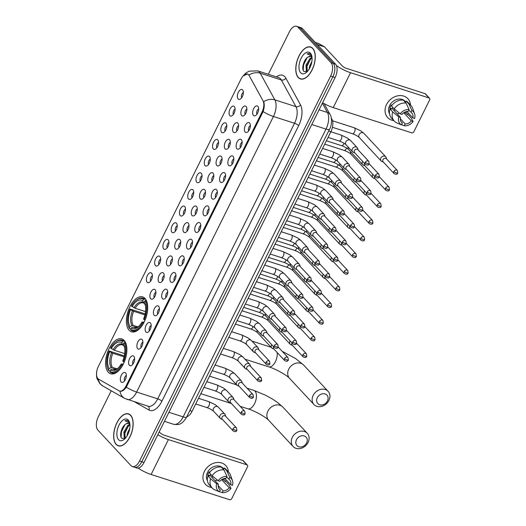 <?xml version="1.0" encoding="UTF-8"?>
<svg xmlns="http://www.w3.org/2000/svg" width="526" height="526" viewBox="0 0 526 526"><rect width="100%" height="100%" fill="white"/><g stroke="black" fill="none" stroke-linecap="round" stroke-linejoin="round"><path stroke-width="0.79" d="M129.146 330.282A18.325 9.521 -72.2 0 0 131.454 331.788A18.325 9.521 -72.2 0 0 145.242 319.69A18.325 9.521 -72.2 0 0 144.972 298.406A18.325 9.521 -72.2 0 0 142.664 296.901A18.325 9.521 -72.2 0 0 128.877 309.005A18.325 9.521 -72.2 0 0 129.146 330.282M108.31 372.263A18.325 9.521 -72.2 0 0 110.611 373.769A18.325 9.521 -72.2 0 0 124.399 361.664A18.325 9.521 -72.2 0 0 124.129 340.388A18.325 9.521 -72.2 0 0 121.828 338.882A18.325 9.521 -72.2 0 0 108.04 350.987A18.325 9.521 -72.2 0 0 108.31 372.263M133.847 356.253A5.188 2.696 107.8 0 1 134.018 356.47A5.188 2.696 107.8 0 1 134.169 361.592A5.188 2.696 107.8 0 1 131.066 365.662A5.188 2.696 107.8 0 1 129.37 365.281A5.188 2.696 107.8 0 1 129.587 358.6A5.188 2.696 107.8 0 1 133.847 356.253M142.119 339.599A5.188 2.696 107.8 0 1 142.29 339.809A5.188 2.696 107.8 0 1 142.441 344.931A5.188 2.696 107.8 0 1 139.337 349.001A5.188 2.696 107.8 0 1 137.634 348.62A5.188 2.696 107.8 0 1 137.858 341.939A5.188 2.696 107.8 0 1 142.119 339.599M150.383 322.938A5.188 2.696 107.8 0 1 150.561 323.148A5.188 2.696 107.8 0 1 150.712 328.27A5.188 2.696 107.8 0 1 147.602 332.347A5.188 2.696 107.8 0 1 145.906 331.959A5.188 2.696 107.8 0 1 146.123 325.278A5.188 2.696 107.8 0 1 150.383 322.938M158.655 306.277A5.188 2.696 107.8 0 1 158.832 306.494A5.188 2.696 107.8 0 1 158.983 311.609A5.188 2.696 107.8 0 1 155.874 315.685A5.188 2.696 107.8 0 1 154.177 315.298A5.188 2.696 107.8 0 1 154.394 308.617A5.188 2.696 107.8 0 1 158.655 306.277M166.926 289.616A5.188 2.696 107.8 0 1 167.097 289.833A5.188 2.696 107.8 0 1 167.248 294.954A5.188 2.696 107.8 0 1 164.145 299.024A5.188 2.696 107.8 0 1 162.449 298.636A5.188 2.696 107.8 0 1 162.666 291.956A5.188 2.696 107.8 0 1 166.926 289.616M175.197 272.955A5.188 2.696 107.8 0 1 175.368 273.172A5.188 2.696 107.8 0 1 175.52 278.293A5.188 2.696 107.8 0 1 172.416 282.363A5.188 2.696 107.8 0 1 170.72 281.975A5.188 2.696 107.8 0 1 170.937 275.295A5.188 2.696 107.8 0 1 175.197 272.955M183.469 256.293A5.188 2.696 107.8 0 1 183.64 256.51A5.188 2.696 107.8 0 1 183.791 261.632A5.188 2.696 107.8 0 1 180.688 265.702A5.188 2.696 107.8 0 1 178.985 265.321A5.188 2.696 107.8 0 1 179.208 258.641A5.188 2.696 107.8 0 1 183.469 256.293M191.734 239.639A5.188 2.696 107.8 0 1 191.911 239.849A5.188 2.696 107.8 0 1 192.062 244.971A5.188 2.696 107.8 0 1 188.952 249.048A5.188 2.696 107.8 0 1 187.256 248.66A5.188 2.696 107.8 0 1 187.473 241.98A5.188 2.696 107.8 0 1 191.734 239.639M200.005 222.978A5.188 2.696 107.8 0 1 200.182 223.195A5.188 2.696 107.8 0 1 200.334 228.31A5.188 2.696 107.8 0 1 197.224 232.387A5.188 2.696 107.8 0 1 195.527 231.999A5.188 2.696 107.8 0 1 195.744 225.319A5.188 2.696 107.8 0 1 200.005 222.978M208.276 206.317A5.188 2.696 107.8 0 1 208.447 206.534A5.188 2.696 107.8 0 1 208.598 211.649A5.188 2.696 107.8 0 1 205.495 215.726A5.188 2.696 107.8 0 1 203.799 215.338A5.188 2.696 107.8 0 1 204.016 208.658A5.188 2.696 107.8 0 1 208.276 206.317M216.548 189.656A5.188 2.696 107.8 0 1 216.719 189.873A5.188 2.696 107.8 0 1 216.87 194.995A5.188 2.696 107.8 0 1 213.766 199.065A5.188 2.696 107.8 0 1 212.07 198.677A5.188 2.696 107.8 0 1 212.287 191.997A5.188 2.696 107.8 0 1 216.548 189.656M224.819 172.995A5.188 2.696 107.8 0 1 224.99 173.212A5.188 2.696 107.8 0 1 225.141 178.334A5.188 2.696 107.8 0 1 222.038 182.404A5.188 2.696 107.8 0 1 220.335 182.016A5.188 2.696 107.8 0 1 220.558 175.342A5.188 2.696 107.8 0 1 224.819 172.995M233.084 156.34A5.188 2.696 107.8 0 1 233.261 156.551A5.188 2.696 107.8 0 1 233.412 161.673A5.188 2.696 107.8 0 1 230.303 165.743A5.188 2.696 107.8 0 1 228.606 165.361A5.188 2.696 107.8 0 1 228.823 158.681A5.188 2.696 107.8 0 1 233.084 156.34M241.355 139.679A5.188 2.696 107.8 0 1 241.533 139.89A5.188 2.696 107.8 0 1 241.684 145.012A5.188 2.696 107.8 0 1 238.574 149.088A5.188 2.696 107.8 0 1 236.878 148.7A5.188 2.696 107.8 0 1 237.095 142.02A5.188 2.696 107.8 0 1 241.355 139.679M249.626 123.018A5.188 2.696 107.8 0 1 249.797 123.235A5.188 2.696 107.8 0 1 249.949 128.351A5.188 2.696 107.8 0 1 246.845 132.427A5.188 2.696 107.8 0 1 245.149 132.039A5.188 2.696 107.8 0 1 245.366 125.359A5.188 2.696 107.8 0 1 249.626 123.018M257.898 106.357A5.188 2.696 107.8 0 1 258.069 106.574A5.188 2.696 107.8 0 1 258.22 111.696A5.188 2.696 107.8 0 1 255.117 115.766A5.188 2.696 107.8 0 1 253.42 115.378A5.188 2.696 107.8 0 1 253.637 108.698A5.188 2.696 107.8 0 1 257.898 106.357M125.576 372.914A5.188 2.696 107.8 0 1 125.747 373.131A5.188 2.696 107.8 0 1 125.898 378.253A5.188 2.696 107.8 0 1 122.795 382.323A5.188 2.696 107.8 0 1 121.098 381.935A5.188 2.696 107.8 0 1 121.315 375.255A5.188 2.696 107.8 0 1 125.576 372.914M155.137 289.734A5.188 2.696 107.8 0 1 155.315 289.951A5.188 2.696 107.8 0 1 155.466 295.066A5.188 2.696 107.8 0 1 152.362 299.143A5.188 2.696 107.8 0 1 150.66 298.755A5.188 2.696 107.8 0 1 150.883 292.075A5.188 2.696 107.8 0 1 155.137 289.734M163.408 273.073A5.188 2.696 107.8 0 1 163.586 273.29A5.188 2.696 107.8 0 1 163.737 278.412A5.188 2.696 107.8 0 1 160.627 282.482A5.188 2.696 107.8 0 1 158.931 282.094A5.188 2.696 107.8 0 1 159.148 275.414A5.188 2.696 107.8 0 1 163.408 273.073M171.68 256.412A5.188 2.696 107.8 0 1 171.857 256.629A5.188 2.696 107.8 0 1 172.009 261.751A5.188 2.696 107.8 0 1 168.899 265.821A5.188 2.696 107.8 0 1 167.202 265.433A5.188 2.696 107.8 0 1 167.419 258.753A5.188 2.696 107.8 0 1 171.68 256.412M179.951 239.751A5.188 2.696 107.8 0 1 180.122 239.968A5.188 2.696 107.8 0 1 180.273 245.09A5.188 2.696 107.8 0 1 177.17 249.16A5.188 2.696 107.8 0 1 175.474 248.778A5.188 2.696 107.8 0 1 175.691 242.098A5.188 2.696 107.8 0 1 179.951 239.751M188.223 223.096A5.188 2.696 107.8 0 1 188.393 223.307A5.188 2.696 107.8 0 1 188.545 228.429A5.188 2.696 107.8 0 1 185.441 232.505A5.188 2.696 107.8 0 1 183.745 232.117A5.188 2.696 107.8 0 1 183.962 225.437A5.188 2.696 107.8 0 1 188.223 223.096M196.487 206.435A5.188 2.696 107.8 0 1 196.665 206.652A5.188 2.696 107.8 0 1 196.816 211.768A5.188 2.696 107.8 0 1 193.713 215.844A5.188 2.696 107.8 0 1 192.01 215.456A5.188 2.696 107.8 0 1 192.233 208.776A5.188 2.696 107.8 0 1 196.487 206.435M204.759 189.774A5.188 2.696 107.8 0 1 204.936 189.991A5.188 2.696 107.8 0 1 205.087 195.107A5.188 2.696 107.8 0 1 201.977 199.183A5.188 2.696 107.8 0 1 200.281 198.795A5.188 2.696 107.8 0 1 200.498 192.115A5.188 2.696 107.8 0 1 204.759 189.774M213.03 173.113A5.188 2.696 107.8 0 1 213.208 173.33A5.188 2.696 107.8 0 1 213.359 178.452A5.188 2.696 107.8 0 1 210.249 182.522A5.188 2.696 107.8 0 1 208.552 182.134A5.188 2.696 107.8 0 1 208.769 175.454A5.188 2.696 107.8 0 1 213.03 173.113M221.301 156.452A5.188 2.696 107.8 0 1 221.472 156.669A5.188 2.696 107.8 0 1 221.624 161.791A5.188 2.696 107.8 0 1 218.52 165.861A5.188 2.696 107.8 0 1 216.824 165.473A5.188 2.696 107.8 0 1 217.041 158.799A5.188 2.696 107.8 0 1 221.301 156.452M229.573 139.798A5.188 2.696 107.8 0 1 229.744 140.008A5.188 2.696 107.8 0 1 229.895 145.13A5.188 2.696 107.8 0 1 226.791 149.2A5.188 2.696 107.8 0 1 225.095 148.819A5.188 2.696 107.8 0 1 225.312 142.138A5.188 2.696 107.8 0 1 229.573 139.798M237.837 123.137A5.188 2.696 107.8 0 1 238.015 123.347A5.188 2.696 107.8 0 1 238.166 128.469A5.188 2.696 107.8 0 1 235.063 132.545A5.188 2.696 107.8 0 1 233.36 132.157A5.188 2.696 107.8 0 1 233.583 125.477A5.188 2.696 107.8 0 1 237.837 123.137M246.109 106.476A5.188 2.696 107.8 0 1 246.286 106.693A5.188 2.696 107.8 0 1 246.438 111.808A5.188 2.696 107.8 0 1 243.328 115.884A5.188 2.696 107.8 0 1 241.631 115.496A5.188 2.696 107.8 0 1 241.848 108.816A5.188 2.696 107.8 0 1 246.109 106.476M151.626 273.191A5.188 2.696 107.8 0 1 151.797 273.408A5.188 2.696 107.8 0 1 151.948 278.524A5.188 2.696 107.8 0 1 148.845 282.6A5.188 2.696 107.8 0 1 147.149 282.212A5.188 2.696 107.8 0 1 147.365 275.532A5.188 2.696 107.8 0 1 151.626 273.191M159.897 256.53A5.188 2.696 107.8 0 1 160.068 256.747A5.188 2.696 107.8 0 1 160.22 261.869A5.188 2.696 107.8 0 1 157.116 265.939A5.188 2.696 107.8 0 1 155.42 265.551A5.188 2.696 107.8 0 1 155.637 258.871A5.188 2.696 107.8 0 1 159.897 256.53M168.162 239.869A5.188 2.696 107.8 0 1 168.34 240.086A5.188 2.696 107.8 0 1 168.491 245.208A5.188 2.696 107.8 0 1 165.388 249.278A5.188 2.696 107.8 0 1 163.685 248.89A5.188 2.696 107.8 0 1 163.908 242.21A5.188 2.696 107.8 0 1 168.162 239.869M176.434 223.208A5.188 2.696 107.8 0 1 176.611 223.425A5.188 2.696 107.8 0 1 176.762 228.547A5.188 2.696 107.8 0 1 173.652 232.617A5.188 2.696 107.8 0 1 171.956 232.236A5.188 2.696 107.8 0 1 172.173 225.555A5.188 2.696 107.8 0 1 176.434 223.208M184.705 206.554A5.188 2.696 107.8 0 1 184.882 206.764A5.188 2.696 107.8 0 1 185.034 211.886A5.188 2.696 107.8 0 1 181.924 215.962A5.188 2.696 107.8 0 1 180.227 215.575A5.188 2.696 107.8 0 1 180.444 208.894A5.188 2.696 107.8 0 1 184.705 206.554M192.976 189.893A5.188 2.696 107.8 0 1 193.147 190.11A5.188 2.696 107.8 0 1 193.298 195.225A5.188 2.696 107.8 0 1 190.195 199.301A5.188 2.696 107.8 0 1 188.499 198.913A5.188 2.696 107.8 0 1 188.716 192.233A5.188 2.696 107.8 0 1 192.976 189.893M201.248 173.232A5.188 2.696 107.8 0 1 201.419 173.448A5.188 2.696 107.8 0 1 201.57 178.564A5.188 2.696 107.8 0 1 198.466 182.64A5.188 2.696 107.8 0 1 196.77 182.252A5.188 2.696 107.8 0 1 196.987 175.572A5.188 2.696 107.8 0 1 201.248 173.232M209.512 156.57A5.188 2.696 107.8 0 1 209.69 156.787A5.188 2.696 107.8 0 1 209.841 161.909A5.188 2.696 107.8 0 1 206.738 165.979A5.188 2.696 107.8 0 1 205.035 165.591A5.188 2.696 107.8 0 1 205.258 158.911A5.188 2.696 107.8 0 1 209.512 156.57M217.784 139.909A5.188 2.696 107.8 0 1 217.961 140.126A5.188 2.696 107.8 0 1 218.112 145.248A5.188 2.696 107.8 0 1 215.002 149.318A5.188 2.696 107.8 0 1 213.306 148.93A5.188 2.696 107.8 0 1 213.523 142.257A5.188 2.696 107.8 0 1 217.784 139.909M226.055 123.255A5.188 2.696 107.8 0 1 226.233 123.465A5.188 2.696 107.8 0 1 226.384 128.587A5.188 2.696 107.8 0 1 223.274 132.657A5.188 2.696 107.8 0 1 221.577 132.276A5.188 2.696 107.8 0 1 221.794 125.596A5.188 2.696 107.8 0 1 226.055 123.255M234.326 106.594A5.188 2.696 107.8 0 1 234.497 106.804A5.188 2.696 107.8 0 1 234.649 111.926A5.188 2.696 107.8 0 1 231.545 116.003A5.188 2.696 107.8 0 1 229.849 115.615A5.188 2.696 107.8 0 1 230.066 108.935A5.188 2.696 107.8 0 1 234.326 106.594M242.598 89.933A5.188 2.696 107.8 0 1 242.769 90.15A5.188 2.696 107.8 0 1 242.92 95.265A5.188 2.696 107.8 0 1 239.817 99.342A5.188 2.696 107.8 0 1 238.12 98.954A5.188 2.696 107.8 0 1 238.337 92.274A5.188 2.696 107.8 0 1 242.598 89.933M98.599 379.174A9.336 4.852 107.8 0 1 97.908 378.615A9.336 4.852 107.8 0 1 98.303 366.596L241.013 79.104A9.336 4.852 107.8 0 1 247.503 74.12A9.336 4.852 107.8 0 1 249.252 75.691L263.013 100.788A9.336 4.852 107.8 0 1 262.047 112.012L126.023 386.031A9.336 4.852 107.8 0 1 119.534 391.015A9.336 4.852 107.8 0 1 119.047 390.798L98.599 379.174M331.334 118.153L331.939 119.257A10.369 5.385 107.8 0 1 330.867 131.724L192.089 411.293A10.369 5.385 107.8 0 1 186.783 416.809M243.374 92.458A3.11 1.617 -72.2 0 0 241.631 94.851A3.11 1.617 -72.2 0 0 241.651 97.816M235.102 109.119A3.11 1.617 -72.2 0 0 233.36 111.512A3.11 1.617 -72.2 0 0 233.38 114.471M226.831 125.78A3.11 1.617 -72.2 0 0 225.089 128.173A3.11 1.617 -72.2 0 0 225.108 131.132M218.56 142.434A3.11 1.617 -72.2 0 0 216.817 144.834A3.11 1.617 -72.2 0 0 216.844 147.793M210.295 159.095A3.11 1.617 -72.2 0 0 208.552 161.489A3.11 1.617 -72.2 0 0 208.572 164.454M202.023 175.756A3.11 1.617 -72.2 0 0 200.281 178.15A3.11 1.617 -72.2 0 0 200.301 181.115M193.752 192.417A3.11 1.617 -72.2 0 0 192.01 194.811A3.11 1.617 -72.2 0 0 192.029 197.776M185.481 209.078A3.11 1.617 -72.2 0 0 183.738 211.472A3.11 1.617 -72.2 0 0 183.758 214.43M177.209 225.739A3.11 1.617 -72.2 0 0 175.467 228.133A3.11 1.617 -72.2 0 0 175.493 231.092M168.945 242.394A3.11 1.617 -72.2 0 0 167.202 244.794A3.11 1.617 -72.2 0 0 167.222 247.753M160.673 259.055A3.11 1.617 -72.2 0 0 158.931 261.448A3.11 1.617 -72.2 0 0 158.951 264.414M152.402 275.716A3.11 1.617 -72.2 0 0 150.66 278.109A3.11 1.617 -72.2 0 0 150.679 281.075M246.885 109A3.11 1.617 -72.2 0 0 245.142 111.394A3.11 1.617 -72.2 0 0 245.169 114.359M238.62 125.661A3.11 1.617 -72.2 0 0 236.878 128.055A3.11 1.617 -72.2 0 0 236.897 131.013M230.349 142.322A3.11 1.617 -72.2 0 0 228.606 144.716A3.11 1.617 -72.2 0 0 228.626 147.674M222.077 158.977A3.11 1.617 -72.2 0 0 220.335 161.377A3.11 1.617 -72.2 0 0 220.355 164.336M213.806 175.638A3.11 1.617 -72.2 0 0 212.063 178.031A3.11 1.617 -72.2 0 0 212.083 180.997M205.535 192.299A3.11 1.617 -72.2 0 0 203.792 194.692A3.11 1.617 -72.2 0 0 203.818 197.658M197.27 208.96A3.11 1.617 -72.2 0 0 195.527 211.353A3.11 1.617 -72.2 0 0 195.547 214.319M188.998 225.621A3.11 1.617 -72.2 0 0 187.256 228.014A3.11 1.617 -72.2 0 0 187.276 230.973M180.727 242.282A3.11 1.617 -72.2 0 0 178.985 244.675A3.11 1.617 -72.2 0 0 179.004 247.634M172.456 258.937A3.11 1.617 -72.2 0 0 170.713 261.337A3.11 1.617 -72.2 0 0 170.733 264.295M164.184 275.598A3.11 1.617 -72.2 0 0 162.442 277.991A3.11 1.617 -72.2 0 0 162.468 280.956M155.92 292.259A3.11 1.617 -72.2 0 0 154.177 294.652A3.11 1.617 -72.2 0 0 154.197 297.617M126.352 375.439A3.11 1.617 -72.2 0 0 124.609 377.839A3.11 1.617 -72.2 0 0 124.629 380.798M258.674 108.882A3.11 1.617 -72.2 0 0 256.931 111.275A3.11 1.617 -72.2 0 0 256.951 114.241M250.402 125.543A3.11 1.617 -72.2 0 0 248.66 127.936A3.11 1.617 -72.2 0 0 248.68 130.902M242.131 142.204A3.11 1.617 -72.2 0 0 240.389 144.597A3.11 1.617 -72.2 0 0 240.408 147.556M233.86 158.865A3.11 1.617 -72.2 0 0 232.117 161.258A3.11 1.617 -72.2 0 0 232.144 164.217M225.595 175.52A3.11 1.617 -72.2 0 0 223.852 177.919A3.11 1.617 -72.2 0 0 223.872 180.878M217.323 192.181A3.11 1.617 -72.2 0 0 215.581 194.581A3.11 1.617 -72.2 0 0 215.601 197.539M209.052 208.842A3.11 1.617 -72.2 0 0 207.31 211.235A3.11 1.617 -72.2 0 0 207.329 214.2M200.781 225.503A3.11 1.617 -72.2 0 0 199.038 227.896A3.11 1.617 -72.2 0 0 199.058 230.861M192.509 242.164A3.11 1.617 -72.2 0 0 190.767 244.557A3.11 1.617 -72.2 0 0 190.793 247.516M184.245 258.825A3.11 1.617 -72.2 0 0 182.502 261.218A3.11 1.617 -72.2 0 0 182.522 264.177M175.973 275.479A3.11 1.617 -72.2 0 0 174.231 277.879A3.11 1.617 -72.2 0 0 174.251 280.838M167.702 292.14A3.11 1.617 -72.2 0 0 165.96 294.534A3.11 1.617 -72.2 0 0 165.979 297.499M159.431 308.801A3.11 1.617 -72.2 0 0 157.688 311.195A3.11 1.617 -72.2 0 0 157.708 314.16M151.159 325.462A3.11 1.617 -72.2 0 0 149.417 327.856A3.11 1.617 -72.2 0 0 149.443 330.815M142.894 342.124A3.11 1.617 -72.2 0 0 141.152 344.517A3.11 1.617 -72.2 0 0 141.172 347.476M134.623 358.778A3.11 1.617 -72.2 0 0 132.881 361.178A3.11 1.617 -72.2 0 0 132.9 364.137M116.167 444.444A16.766 8.712 -72.2 0 0 118.278 445.818A16.766 8.712 -72.2 0 0 130.895 434.746A16.766 8.712 -72.2 0 0 130.645 415.27A16.766 8.712 -72.2 0 0 128.535 413.896A16.766 8.712 -72.2 0 0 115.924 424.969A16.766 8.712 -72.2 0 0 116.167 444.444M298.288 77.565A16.766 8.712 -72.2 0 0 300.399 78.939A16.766 8.712 -72.2 0 0 313.016 67.867A16.766 8.712 -72.2 0 0 312.766 48.392A16.766 8.712 -72.2 0 0 310.656 47.018A16.766 8.712 -72.2 0 0 298.038 58.09A16.766 8.712 -72.2 0 0 298.288 77.565M243.143 75.941L247.496 73.969L249.008 75.014A12.098 9.277 -28.7 0 1 260.238 73.186L274.868 99.868A13.827 7.186 107.8 0 1 273.441 116.489L136.642 392.067A12.098 2.886 -153.6 0 1 126.325 387.162C124.051 390.371 121.94 391.686 119.994 391.12A12.098 10.277 -60.4 0 0 124.655 398.412L148.115 406.23A13.827 7.186 -72.2 0 0 157.734 398.846L294.534 123.268A13.827 7.186 -72.2 0 0 295.96 106.646L281.331 79.965A13.827 7.186 -72.2 0 0 280.49 78.782A13.827 7.186 -72.2 0 0 278.747 77.644L257.655 70.865A13.827 7.186 107.8 0 1 259.397 72.003A13.827 7.186 107.8 0 1 260.238 73.186L281.331 79.965A3.458 2.65 151.3 0 0 285.848 78.157L300.477 104.838A17.286 8.981 107.8 0 1 298.689 125.622L161.896 401.2A17.286 8.981 107.8 0 1 148.976 410.03L134.728 401.923M111.223 390.772L98.323 416.756A10.369 5.385 -72.2 0 0 97.882 430.117L131.02 465.688A10.369 5.385 -72.2 0 0 132.322 466.536L136.819 467.982A10.369 5.385 -72.2 0 0 144.039 462.446L335.115 77.526A10.369 5.385 -72.2 0 0 335.549 64.165L302.417 28.601L300.168 27.878A10.369 5.385 -72.2 0 0 298.86 27.023A10.369 5.385 -72.2 0 1 300.168 27.878L333.3 63.442L300.168 27.878L297.92 27.155A10.369 5.385 -72.2 0 0 296.611 26.3A10.369 5.385 -72.2 0 0 289.399 31.836L268.326 74.291M335.115 77.526L332.859 76.803A10.369 5.385 -72.2 0 0 333.3 63.442A10.369 5.385 -72.2 0 1 332.859 76.803L141.783 461.723L332.859 76.803L330.611 76.079A10.369 5.385 -72.2 0 0 331.051 62.719L297.92 27.155M134.571 467.259A10.369 5.385 -72.2 0 0 141.783 461.723A10.369 5.385 -72.2 0 1 134.571 467.259M300.477 104.838A3.458 2.65 151.3 0 1 295.96 106.646L274.868 99.868A12.098 9.277 -28.7 0 0 263.677 101.669C264.578 104.339 264.387 107.646 263.125 111.584L126.325 387.162M132.322 466.536A10.369 5.385 -72.2 0 0 139.535 461L330.611 76.079M302.417 28.601A10.369 5.385 -72.2 0 0 301.115 27.747L296.611 26.3M130.573 415.422A16.595 8.62 -72.2 0 0 128.482 414.061A16.595 8.62 -72.2 0 0 115.996 425.021A16.595 8.62 -72.2 0 0 116.239 444.292A16.595 8.62 -72.2 0 0 118.33 445.653A16.595 8.62 -72.2 0 0 130.816 434.693A16.595 8.62 -72.2 0 0 130.573 415.422M129.896 424.35A7.811 4.057 -72.2 0 0 129.593 423.963A7.811 4.057 -72.2 0 0 128.614 423.325A7.811 4.057 -72.2 0 0 126.128 423.838L128.765 423.377M125.037 438.585L124.228 438L123.88 431.964L127.844 425.363L129.85 424.278M125.214 438.395L124.767 432.254L128.739 425.646L129.935 424.863M127.016 435.988L127.45 433.115L129.771 428.263M128.357 433.352L129.126 431.175M129.685 423.009L128.686 421.28L127.404 420.438L124.951 420.682L129.146 422.648L129.83 423.792M118.541 439.664A11.27 5.852 -72.2 0 0 124.057 439.466A11.27 5.852 -72.2 0 0 129.534 422.431A11.27 5.852 -72.2 0 0 128.272 420.057A11.27 5.852 -72.2 0 0 119.014 425.146A11.27 5.852 -72.2 0 0 118.541 439.664M126.128 423.838C121.815 425.817 119.165 435.489 121.591 438.171L124.846 438.756M124.951 420.682L127.529 420.484M121.072 437.178L121.447 431.78L124.925 424.673M124.531 437.04L125.017 432.931L128.377 425.961M226.2 479.916A13.827 11.348 -43 0 1 225.148 481.422A13.827 11.348 -43 0 0 226.2 479.916M211.689 487.477A13.827 11.348 -43 0 1 204.423 471.395A13.827 11.348 -43 0 1 218.421 462.453A13.827 11.348 -43 0 1 228.389 471.927A13.827 11.348 -43 0 0 225.785 465.582A13.827 11.348 -43 0 0 204.423 471.395A13.827 11.348 -43 0 0 205.548 484.433A13.827 11.348 -43 0 0 211.689 487.477M138.128 468.094A13.827 3.294 26.4 0 0 151.107 474.485L229.566 499.7A1.729 1.42 137 0 0 231.716 498.648L247.542 466.772A1.729 1.42 137 0 0 246.878 464.82L242.841 460.48L164.382 435.265A3.458 0.822 -153.6 0 1 160.22 432.911L159.227 431.846M157.8 434.719A13.827 3.294 26.4 0 0 168.419 439.598L246.878 464.82M242.841 460.48A1.729 1.42 -43 0 1 243.36 460.802L247.398 465.142M213.214 476.688A8.64 7.094 -43 0 1 211.8 477.26M221.643 479.633L229.257 487.806A6.917 5.674 -43 0 1 223.077 490.83L218.191 485.59M218.895 488.457L220.262 489.923A6.917 5.674 -43 0 1 219.5 489.265A6.917 5.674 -43 0 1 218.369 484.308L210.282 475.629A6.917 5.674 137 0 1 210.735 474.314M217.271 480.034A6.917 5.674 -43 0 1 215.075 480.771M224.694 478.371A10.027 8.225 -43 0 1 224.635 478.496A10.027 8.225 -43 0 1 223.767 479.962L225.108 481.408L226.252 481.777L228.941 484.67L230.986 488.365A8.988 7.377 -43 0 1 222.156 492.678L223.077 490.83M207.395 480.567A10.027 8.225 -43 0 1 207.514 472.387A10.027 8.225 -43 0 1 223.004 468.179L223.649 468.87M220.262 489.923L219.342 491.771L214.24 489.575A11.408 9.363 -43 0 1 212.169 487.99L209.48 485.097A11.408 9.363 -43 0 1 207.901 475.879L209.046 476.247L207.698 474.8A10.027 8.225 -43 0 1 208.322 473.255A10.027 8.225 -43 0 1 209.19 471.789L209.742 472.381M220.092 466.963A10.027 8.225 -43 0 0 219.335 466.838L219.46 466.97M221.702 467.509A10.027 8.225 -43 0 1 222.15 467.739L223.497 469.185L224.102 467.969A11.408 9.363 -43 0 1 226.173 469.547L228.863 472.44A11.408 9.363 -43 0 1 230.519 475.182L232.439 480.586A8.988 7.377 -43 0 1 232.479 485.353L230.75 484.801L224.753 478.358M209.394 472.874A11.408 9.363 -43 0 1 221.288 467.062L223.984 469.955L226.962 476.431L226.042 478.279A6.917 5.674 -43 0 0 219.861 481.297L218.132 480.744L212.09 475.76L209.394 472.874M207.901 475.879L210.597 478.772L216.64 483.749L218.369 484.308M212.169 487.99A11.408 9.363 -43 0 1 210.597 478.772M212.09 475.76A11.408 9.363 -43 0 1 223.984 469.955M226.726 476.898L228.856 479.179L229.77 477.332L226.791 470.855L224.102 467.969M226.791 470.855A11.408 9.363 -43 0 1 228.863 472.44M219.342 491.771A8.988 7.377 -43 0 1 216.64 483.749M218.132 480.744A8.988 7.377 -43 0 1 226.962 476.431M229.77 477.332A8.988 7.377 -43 0 1 232.439 480.586M228.856 479.179A6.917 5.674 -43 0 1 229.619 479.843A6.917 5.674 -43 0 1 230.75 484.801M219.467 491.521L222.156 492.678M229.257 487.806L230.986 488.365M222.005 479.396L223.767 479.962M207.698 474.8L210.282 475.629M312.694 48.543A16.595 8.62 -72.2 0 0 310.603 47.182A16.595 8.62 -72.2 0 0 298.117 58.143A16.595 8.62 -72.2 0 0 298.36 77.414A16.595 8.62 -72.2 0 0 300.451 78.775A16.595 8.62 -72.2 0 0 312.937 67.815A16.595 8.62 -72.2 0 0 312.694 48.543M312.017 57.472A7.811 4.057 -72.2 0 0 311.714 57.091A7.811 4.057 -72.2 0 0 310.728 56.446A7.811 4.057 -72.2 0 0 308.249 56.966L310.886 56.499M307.158 71.707L306.349 71.128L305.994 65.086L309.965 58.485L311.964 57.4M307.335 71.516L306.888 65.375L310.859 58.767L312.056 57.992M309.137 69.11L309.571 66.237L311.892 61.384M310.471 66.473L311.247 64.297M311.806 56.131L310.807 54.402L309.525 53.56L307.072 53.803L311.267 55.769L311.951 56.913M300.662 72.785A11.27 5.852 -72.2 0 0 306.178 72.588A11.27 5.852 -72.2 0 0 311.655 55.552A11.27 5.852 -72.2 0 0 310.393 53.179A11.27 5.852 -72.2 0 0 301.135 58.268A11.27 5.852 -72.2 0 0 300.662 72.785M308.249 56.966C303.936 58.938 301.286 68.61 303.712 71.293L306.967 71.878M307.072 53.803L309.65 53.606M303.193 70.3L303.568 64.902L307.046 57.794M306.651 70.162L307.138 66.052L310.498 59.083M306.605 442.984A6.22 5.109 137 0 0 304.232 435.942A6.22 5.109 137 0 0 296.48 439.729A6.22 5.109 137 0 0 298.86 446.771A6.22 5.109 137 0 0 306.605 442.984M292.325 437.382A9.678 7.943 -43 0 1 307.283 433.312A9.678 7.943 -43 0 1 308.072 442.438A9.678 7.943 -43 0 1 293.113 446.508A9.678 7.943 -43 0 1 292.325 437.382M122.742 365.169L121.848 364.676A16.457 8.547 -72.2 0 1 109.829 371.284L110.519 369.89A14.866 7.726 -72.2 0 0 117.081 369.002A14.866 7.726 -72.2 0 0 121.223 364.005L123.321 364.064M115.365 369.344L112.479 368.93L110.519 369.89M109.96 371.014L108.744 370.626L108.481 369.837A16.457 8.547 -72.2 0 1 107.271 367.174A16.457 8.547 -72.2 0 1 109.099 350.987L124.32 355.885M115.266 342.301A16.457 8.547 -72.2 0 1 122.611 341.367L123.478 340.947A17.148 8.909 -72.2 0 0 122.032 340.184A17.148 8.909 -72.2 0 0 115.792 341.887L115.266 342.301A16.457 8.547 -72.2 0 0 110.591 347.975L114.3 350.25L124.701 353.597M123.478 340.947L124.925 341.407M125.589 342.636L123.958 342.814A16.457 8.547 -72.2 0 1 123.34 361.664L124.175 362.138A17.148 8.909 -72.2 0 0 124.82 342.393M109.829 371.284L110.092 372.073A17.148 8.909 -72.2 0 0 111.538 372.829A17.148 8.909 -72.2 0 0 122.683 365.149M122.611 341.367L121.92 342.761A14.866 7.726 -72.2 0 0 111.216 348.646M123.34 361.664L122.716 361A14.866 7.726 -72.2 0 0 124.3 346.529A14.866 7.726 -72.2 0 0 123.268 344.208L123.958 342.814M121.223 364.005L121.848 364.676M123.676 345.431L122.512 344.543L121.92 342.761M123.268 344.208L124.504 347.311M123.288 345.306L122.4 344.878A12.788 6.647 -72.2 0 0 114.3 350.25M124.498 347.292A13.295 6.91 -72.2 0 0 123.86 345.99L124.636 346.752M107.271 367.174L107.462 367.812A17.148 8.909 -72.2 0 0 108.744 370.626M109.099 350.987L109.724 351.657A14.866 7.726 -72.2 0 0 109.171 368.45L108.481 369.837M124.09 356.884L112.807 353.262L109.724 351.657M109.171 368.45L112.34 367.358L117.035 368.864M327.448 401.003A6.22 5.109 137 0 0 325.068 393.961A6.22 5.109 137 0 0 317.323 397.748A6.22 5.109 137 0 0 319.696 404.79A6.22 5.109 137 0 0 327.448 401.003M313.161 395.401A9.678 7.943 -43 0 1 328.119 391.331A9.678 7.943 -43 0 1 328.908 400.457A9.678 7.943 -43 0 1 313.956 404.527A9.678 7.943 -43 0 1 313.161 395.401M143.585 323.188L142.691 322.694A16.457 8.547 -72.2 0 1 130.665 329.302L131.355 327.915A14.866 7.726 -72.2 0 0 137.917 327.021A14.866 7.726 -72.2 0 0 142.066 322.024L144.157 322.083M136.201 327.363L133.315 326.948L131.355 327.915M130.803 329.033L129.58 328.645L129.317 327.856A16.457 8.547 -72.2 0 1 128.114 325.193A16.457 8.547 -72.2 0 1 129.935 309.005L145.156 313.904M136.109 300.32A16.457 8.547 -72.2 0 1 143.453 299.386L144.315 298.965A17.148 8.909 -72.2 0 0 142.868 298.203A17.148 8.909 -72.2 0 0 136.629 299.912L136.109 300.32A16.457 8.547 -72.2 0 0 131.428 306L135.136 308.269L145.538 311.616M144.315 298.965L145.761 299.432M146.425 300.655L144.801 300.833A16.457 8.547 -72.2 0 1 144.183 319.69L145.012 320.156A17.148 8.909 -72.2 0 0 145.663 300.412M130.665 329.302L130.928 330.091A17.148 8.909 -72.2 0 0 132.374 330.854A17.148 8.909 -72.2 0 0 143.519 323.168M143.453 299.386L142.763 300.78A14.866 7.726 -72.2 0 0 132.052 306.665M144.183 319.69L143.559 319.019A14.866 7.726 -72.2 0 0 145.143 304.547A14.866 7.726 -72.2 0 0 144.111 302.226L144.801 300.833M142.066 322.024L142.691 322.694M144.518 303.449L143.355 302.562L142.763 300.78M144.111 302.226L145.34 305.33M144.131 303.331L143.243 302.897A12.788 6.647 -72.2 0 0 135.136 308.269M145.34 305.31A13.295 6.91 -72.2 0 0 144.703 304.008L145.472 304.771M128.114 325.193L128.298 325.831A17.148 8.909 -72.2 0 0 129.58 328.645M129.935 309.005L130.56 309.676A14.866 7.726 -72.2 0 0 130.007 326.468L129.317 327.856M144.926 314.903L133.643 311.28L130.56 309.676M130.007 326.468L133.183 325.377L137.878 326.883M290.142 340.907A3.11 2.551 137 0 0 289.918 341.295A3.11 2.551 137 0 0 290.168 344.228A3.11 2.551 137 0 0 290.944 344.76A3.11 2.551 137 0 0 291.102 344.813M292.002 342.899A2.249 1.841 137 0 0 291.963 342.965A2.249 1.841 137 0 0 292.147 345.082L303.114 356.852C305.014 357.897 306.231 357.719 306.77 356.326A2.249 0.533 26.4 0 1 305.632 356.26A2.249 0.533 -153.6 0 1 302.93 354.734A2.249 1.841 137 0 0 303.114 356.852M298.413 324.246A3.11 2.551 137 0 0 298.189 324.634A3.11 2.551 137 0 0 298.439 327.566A3.11 2.551 137 0 0 299.215 328.099A3.11 2.551 137 0 0 299.373 328.152M300.267 326.238A2.249 1.841 137 0 0 300.234 326.304A2.249 1.841 137 0 0 300.418 328.428L311.385 340.197C313.279 341.236 314.502 341.058 315.041 339.664A2.249 0.533 26.4 0 1 313.904 339.605A2.249 0.533 -153.6 0 1 311.201 338.073A2.249 1.841 137 0 0 311.385 340.197M306.684 307.585A3.11 2.551 137 0 0 306.454 307.973A3.11 2.551 137 0 0 306.711 310.905A3.11 2.551 137 0 0 307.486 311.438A3.11 2.551 137 0 0 307.644 311.497M308.538 309.584A2.249 1.841 137 0 0 308.506 309.643A2.249 1.841 137 0 0 308.69 311.767L319.65 323.536C321.55 324.575 322.773 324.397 323.312 323.003A2.249 0.533 26.4 0 1 322.175 322.944A2.249 0.533 -153.6 0 1 319.466 321.419A2.249 1.841 137 0 0 319.65 323.536M314.949 290.924A3.11 2.551 137 0 0 314.726 291.312A3.11 2.551 137 0 0 314.982 294.251A3.11 2.551 137 0 0 315.758 294.777A3.11 2.551 137 0 0 315.916 294.836M316.81 292.923A2.249 1.841 137 0 0 316.777 292.989A2.249 1.841 137 0 0 316.961 295.106L327.922 306.875C329.822 307.914 331.038 307.736 331.577 306.342A2.249 0.533 26.4 0 1 330.44 306.283A2.249 0.533 -153.6 0 1 327.737 304.758A2.249 1.841 137 0 0 327.922 306.875M323.22 274.263A3.11 2.551 137 0 0 322.997 274.657A3.11 2.551 137 0 0 323.253 277.59A3.11 2.551 137 0 0 324.029 278.116A3.11 2.551 137 0 0 324.187 278.175M325.081 276.262A2.249 1.841 137 0 0 325.048 276.328A2.249 1.841 137 0 0 325.232 278.445L336.193 290.214C338.093 291.253 339.309 291.075 339.849 289.681A2.249 0.533 26.4 0 1 338.711 289.622A2.249 0.533 -153.6 0 1 336.009 288.097A2.249 1.841 137 0 0 336.193 290.214M331.492 257.608A3.11 2.551 137 0 0 331.268 257.996A3.11 2.551 137 0 0 331.518 260.929A3.11 2.551 137 0 0 332.294 261.455A3.11 2.551 137 0 0 332.452 261.514M333.352 259.601A2.249 1.841 137 0 0 333.313 259.666A2.249 1.841 137 0 0 333.497 261.784L344.464 273.553C346.364 274.598 347.581 274.421 348.12 273.02A2.249 0.533 26.4 0 1 346.982 272.961A2.249 0.533 -153.6 0 1 344.28 271.436A2.249 1.841 137 0 0 344.464 273.553M339.763 240.947A3.11 2.551 137 0 0 339.54 241.335A3.11 2.551 137 0 0 339.789 244.268A3.11 2.551 137 0 0 340.565 244.8A3.11 2.551 137 0 0 340.723 244.853M341.617 242.94A2.249 1.841 137 0 0 341.584 243.005A2.249 1.841 137 0 0 341.768 245.123L352.736 256.898C354.629 257.937 355.852 257.76 356.391 256.366A2.249 0.533 26.4 0 1 355.254 256.307A2.249 0.533 -153.6 0 1 352.552 254.775A2.249 1.841 137 0 0 352.736 256.898M348.034 224.286A3.11 2.551 137 0 0 347.804 224.674A3.11 2.551 137 0 0 348.061 227.607A3.11 2.551 137 0 0 348.837 228.139A3.11 2.551 137 0 0 348.994 228.192M349.889 226.279A2.249 1.841 137 0 0 349.856 226.344A2.249 1.841 137 0 0 350.04 228.468L361 240.237C362.901 241.276 364.123 241.099 364.663 239.705A2.249 0.533 26.4 0 1 363.525 239.646A2.249 0.533 -153.6 0 1 360.816 238.114A2.249 1.841 137 0 0 361 240.237M356.299 207.625A3.11 2.551 137 0 0 356.076 208.013A3.11 2.551 137 0 0 356.332 210.952A3.11 2.551 137 0 0 357.108 211.478A3.11 2.551 137 0 0 357.266 211.537M358.16 209.624A2.249 1.841 137 0 0 358.127 209.69A2.249 1.841 137 0 0 358.311 211.807L369.272 223.576C371.172 224.615 372.388 224.438 372.927 223.044A2.249 0.533 26.4 0 1 371.79 222.985A2.249 0.533 -153.6 0 1 369.088 221.459A2.249 1.841 137 0 0 369.272 223.576M364.571 190.964A3.11 2.551 137 0 0 364.347 191.352A3.11 2.551 137 0 0 364.603 194.291A3.11 2.551 137 0 0 365.379 194.817A3.11 2.551 137 0 0 365.537 194.876M366.431 192.963A2.249 1.841 137 0 0 366.398 193.029A2.249 1.841 137 0 0 366.583 195.146L377.543 206.915C379.443 207.954 380.66 207.777 381.199 206.383A2.249 0.533 26.4 0 1 380.061 206.323A2.249 0.533 -153.6 0 1 377.359 204.798A2.249 1.841 137 0 0 377.543 206.915M372.842 174.303A3.11 2.551 137 0 0 372.618 174.698A3.11 2.551 137 0 0 372.868 177.63A3.11 2.551 137 0 0 373.644 178.156A3.11 2.551 137 0 0 373.802 178.215M374.703 176.302A2.249 1.841 137 0 0 374.663 176.368A2.249 1.841 137 0 0 374.847 178.485L385.814 190.254C387.715 191.293 388.931 191.116 389.47 189.722A2.249 0.533 26.4 0 1 388.333 189.662A2.249 0.533 -153.6 0 1 385.63 188.137A2.249 1.841 137 0 0 385.814 190.254M386.643 159.016L386.169 157.537A3.11 2.551 137 0 0 385.696 156.728A3.11 2.551 137 0 0 384.762 156.143A3.11 2.551 137 0 0 380.883 158.037A3.11 2.551 137 0 0 381.14 160.969A3.11 2.551 137 0 0 381.915 161.502A3.11 2.551 137 0 0 382.073 161.554M393.902 171.476A2.249 1.841 137 0 1 397.373 170.536L386.406 158.76A2.249 1.841 137 0 0 385.736 158.339A2.249 1.841 137 0 0 382.935 159.707A2.249 1.841 137 0 0 383.119 161.824L394.086 173.593C395.979 174.639 397.202 174.461 397.741 173.061A2.249 0.533 26.4 0 1 396.604 173.001A2.249 0.533 -153.6 0 1 393.902 171.476A2.249 1.841 137 0 0 394.086 173.593M271.718 344.642A3.11 2.551 137 0 0 271.495 345.03A3.11 2.551 137 0 0 271.751 347.969A3.11 2.551 137 0 0 272.527 348.495A3.11 2.551 137 0 0 272.685 348.554M273.579 346.641A2.249 1.841 137 0 0 273.546 346.706A2.249 1.841 137 0 0 273.73 348.823L284.691 360.593C286.591 361.632 287.807 361.454 288.347 360.06A2.249 0.533 26.4 0 1 287.209 360.001A2.249 0.533 -153.6 0 1 284.507 358.476A2.249 1.841 137 0 0 284.691 360.593M279.99 327.981A3.11 2.551 137 0 0 279.766 328.375A3.11 2.551 137 0 0 280.023 331.308A3.11 2.551 137 0 0 280.799 331.834A3.11 2.551 137 0 0 280.95 331.893M281.851 329.98A2.249 1.841 137 0 0 281.818 330.045A2.249 1.841 137 0 0 282.002 332.162L292.962 343.932C294.862 344.971 296.079 344.793 296.618 343.399A2.249 0.533 26.4 0 1 295.48 343.34A2.249 0.533 -153.6 0 1 292.778 341.815A2.249 1.841 137 0 0 292.962 343.932M288.261 311.326A3.11 2.551 137 0 0 288.038 311.714A3.11 2.551 137 0 0 288.287 314.647A3.11 2.551 137 0 0 289.063 315.179A3.11 2.551 137 0 0 289.221 315.232M290.122 313.318A2.249 1.841 137 0 0 290.082 313.384A2.249 1.841 137 0 0 290.267 315.501L301.234 327.271C303.134 328.316 304.35 328.139 304.889 326.738A2.249 0.533 26.4 0 1 303.752 326.679A2.249 0.533 -153.6 0 1 301.05 325.153A2.249 1.841 137 0 0 301.234 327.271M296.532 294.665A3.11 2.551 137 0 0 296.302 295.053A3.11 2.551 137 0 0 296.559 297.986A3.11 2.551 137 0 0 297.335 298.518A3.11 2.551 137 0 0 297.492 298.571M298.387 296.657A2.249 1.841 137 0 0 298.354 296.723A2.249 1.841 137 0 0 298.538 298.847L309.505 310.616C311.399 311.655 312.622 311.477 313.161 310.084A2.249 0.533 26.4 0 1 312.023 310.024A2.249 0.533 -153.6 0 1 309.321 308.492A2.249 1.841 137 0 0 309.505 310.616M304.797 278.004A3.11 2.551 137 0 0 304.574 278.392A3.11 2.551 137 0 0 304.83 281.325A3.11 2.551 137 0 0 305.606 281.857A3.11 2.551 137 0 0 305.764 281.916M306.658 279.996A2.249 1.841 137 0 0 306.625 280.062A2.249 1.841 137 0 0 306.809 282.186L317.77 293.955C319.67 294.994 320.893 294.816 321.432 293.423A2.249 0.533 26.4 0 1 320.295 293.363A2.249 0.533 -153.6 0 1 317.586 291.838A2.249 1.841 137 0 0 317.77 293.955M313.069 261.343A3.11 2.551 137 0 0 312.845 261.731A3.11 2.551 137 0 0 313.101 264.67A3.11 2.551 137 0 0 313.877 265.196A3.11 2.551 137 0 0 314.035 265.255M314.929 263.342A2.249 1.841 137 0 0 314.896 263.408A2.249 1.841 137 0 0 315.081 265.525L326.041 277.294C327.941 278.333 329.158 278.155 329.697 276.761A2.249 0.533 26.4 0 1 328.559 276.702A2.249 0.533 -153.6 0 1 325.857 275.177A2.249 1.841 137 0 0 326.041 277.294M321.34 244.682A3.11 2.551 137 0 0 321.116 245.077A3.11 2.551 137 0 0 321.373 248.009A3.11 2.551 137 0 0 322.149 248.535A3.11 2.551 137 0 0 322.3 248.594M323.201 246.681A2.249 1.841 137 0 0 323.168 246.747A2.249 1.841 137 0 0 323.352 248.864L334.312 260.633C336.213 261.672 337.429 261.494 337.968 260.1A2.249 0.533 26.4 0 1 336.831 260.041A2.249 0.533 -153.6 0 1 334.128 258.516A2.249 1.841 137 0 0 334.312 260.633M329.611 228.028A3.11 2.551 137 0 0 329.388 228.415A3.11 2.551 137 0 0 329.638 231.348A3.11 2.551 137 0 0 330.413 231.874A3.11 2.551 137 0 0 330.571 231.933M331.472 230.02A2.249 1.841 137 0 0 331.433 230.086A2.249 1.841 137 0 0 331.617 232.203L342.584 243.972C344.484 245.017 345.7 244.84 346.24 243.439A2.249 0.533 26.4 0 1 345.102 243.38A2.249 0.533 -153.6 0 1 342.4 241.855A2.249 1.841 137 0 0 342.584 243.972M337.883 211.367A3.11 2.551 137 0 0 337.653 211.754A3.11 2.551 137 0 0 337.909 214.687A3.11 2.551 137 0 0 338.685 215.219A3.11 2.551 137 0 0 338.843 215.272M339.737 213.359A2.249 1.841 137 0 0 339.704 213.424A2.249 1.841 137 0 0 339.888 215.542L350.855 227.317C352.749 228.356 353.972 228.179 354.511 226.785A2.249 0.533 26.4 0 1 353.373 226.726A2.249 0.533 -153.6 0 1 350.671 225.194A2.249 1.841 137 0 0 350.855 227.317M346.147 194.705A3.11 2.551 137 0 0 345.924 195.093A3.11 2.551 137 0 0 346.18 198.026A3.11 2.551 137 0 0 346.956 198.558A3.11 2.551 137 0 0 347.114 198.611M348.008 196.698A2.249 1.841 137 0 0 347.975 196.763A2.249 1.841 137 0 0 348.159 198.887L359.12 210.656C361.02 211.695 362.243 211.518 362.782 210.124A2.249 0.533 26.4 0 1 361.645 210.065A2.249 0.533 -153.6 0 1 358.936 208.533A2.249 1.841 137 0 0 359.12 210.656M354.419 178.044A3.11 2.551 137 0 0 354.195 178.432A3.11 2.551 137 0 0 354.452 181.365A3.11 2.551 137 0 0 355.228 181.897A3.11 2.551 137 0 0 355.385 181.957M356.28 180.043A2.249 1.841 137 0 0 356.247 180.109A2.249 1.841 137 0 0 356.431 182.226L367.391 193.995C369.291 195.034 370.508 194.857 371.047 193.463A2.249 0.533 26.4 0 1 369.909 193.404A2.249 0.533 -153.6 0 1 367.207 191.878A2.249 1.841 137 0 0 367.391 193.995M362.69 161.383A3.11 2.551 137 0 0 362.467 161.771A3.11 2.551 137 0 0 362.723 164.71A3.11 2.551 137 0 0 363.499 165.236A3.11 2.551 137 0 0 363.65 165.296M364.551 163.382A2.249 1.841 137 0 0 364.518 163.448A2.249 1.841 137 0 0 364.702 165.565L375.663 177.334C377.563 178.373 378.779 178.196 379.318 176.802A2.249 0.533 26.4 0 1 378.181 176.743A2.249 0.533 -153.6 0 1 375.479 175.217A2.249 1.841 137 0 0 375.663 177.334M225.792 416.434L225.312 414.961A3.11 2.551 137 0 0 224.845 414.146A3.11 2.551 137 0 0 223.912 413.561A3.11 2.551 137 0 0 220.032 415.455A3.11 2.551 137 0 0 220.289 418.387A3.11 2.551 137 0 0 221.065 418.92A3.11 2.551 137 0 0 221.222 418.972M233.005 428.854A2.249 1.841 137 0 1 236.476 427.908L225.555 416.184A2.249 1.841 137 0 0 224.885 415.757A2.249 1.841 137 0 0 222.084 417.125A2.249 1.841 137 0 0 222.268 419.248L233.189 430.972C235.089 432.01 236.312 431.833 236.845 430.439A2.249 0.533 26.4 0 1 235.714 430.38A2.249 0.533 -153.6 0 1 233.005 428.854A2.249 1.841 137 0 0 233.189 430.972M408.321 113.037A13.827 11.348 -43 0 1 407.262 114.543A13.827 11.348 -43 0 0 408.321 113.037M393.81 120.599A13.827 11.348 -43 0 1 386.538 104.516A13.827 11.348 -43 0 1 400.542 95.574A13.827 11.348 -43 0 1 410.51 105.049A13.827 11.348 -43 0 0 407.906 98.704A13.827 11.348 -43 0 0 386.538 104.516A13.827 11.348 -43 0 0 387.669 117.554A13.827 11.348 -43 0 0 393.81 120.599M322.602 102.721A13.827 3.294 26.4 0 0 333.228 107.606L411.687 132.822A1.729 1.42 137 0 0 413.837 131.77L429.663 99.894A1.729 1.42 137 0 0 428.999 97.941L424.962 93.602L346.502 68.387A3.458 0.822 -153.6 0 1 342.341 66.033L324.489 46.867L317.277 44.552M336.403 65.5A13.827 3.294 26.4 0 0 350.54 72.719L428.999 97.941M424.962 93.602A1.729 1.42 -43 0 1 425.481 93.924L429.518 98.263M318.467 43.461A1.729 0.901 107.8 0 1 318.565 43.48A1.729 0.901 107.8 0 1 318.651 43.52L324.358 46.761A1.729 0.901 107.8 0 1 324.489 46.867M395.335 109.809A8.64 7.094 -43 0 1 393.921 110.381M403.764 112.755L411.378 120.927A6.917 5.674 -43 0 1 405.191 123.952L400.312 118.712M401.016 121.578L402.383 123.045A6.917 5.674 -43 0 1 401.621 122.387A6.917 5.674 -43 0 1 400.483 117.429L392.403 108.751A6.917 5.674 137 0 1 392.856 107.436M399.392 113.156A6.917 5.674 -43 0 1 397.189 113.892M406.815 111.492A10.027 8.225 -43 0 1 406.749 111.617A10.027 8.225 -43 0 1 405.881 113.083L407.229 114.53L408.373 114.898L411.062 117.791L413.107 121.486A8.988 7.377 -43 0 1 404.277 125.799L405.191 123.952M389.516 113.688A10.027 8.225 -43 0 1 389.635 105.509A10.027 8.225 -43 0 1 405.125 101.301L405.77 101.991M402.383 123.045L401.463 124.899L396.361 122.696A11.408 9.363 -43 0 1 394.29 121.111L391.594 118.219A11.408 9.363 -43 0 1 390.022 109L391.166 109.369L389.819 107.922A10.027 8.225 -43 0 1 390.443 106.377A10.027 8.225 -43 0 1 391.311 104.911L391.863 105.502M402.206 100.085A10.027 8.225 -43 0 0 401.456 99.96L401.581 100.091M403.823 100.63A10.027 8.225 -43 0 1 404.27 100.861L405.612 102.307L406.217 101.091A11.408 9.363 -43 0 1 408.294 102.669L410.984 105.562A11.408 9.363 -43 0 1 412.64 108.303L414.56 113.708A8.988 7.377 -43 0 1 414.6 118.475L412.871 117.923L406.868 111.479M391.515 105.996A11.408 9.363 -43 0 1 403.409 100.183L406.098 103.076L409.083 109.553L408.163 111.4A6.917 5.674 -43 0 0 401.976 114.418L400.247 113.866L394.211 108.882L391.515 105.996M390.022 109L392.718 111.893L398.754 116.871L400.483 117.429M394.29 121.111A11.408 9.363 -43 0 1 392.718 111.893M394.211 108.882A11.408 9.363 -43 0 1 406.098 103.076M408.847 110.019L410.977 112.301L411.891 110.453L408.912 103.977L406.217 101.091M408.912 103.977A11.408 9.363 -43 0 1 410.984 105.562M401.463 124.899A8.988 7.377 -43 0 1 398.754 116.871M400.247 113.866A8.988 7.377 -43 0 1 409.083 109.553M411.891 110.453A8.988 7.377 -43 0 1 414.56 113.708M410.977 112.301A6.917 5.674 -43 0 1 411.74 112.965A6.917 5.674 -43 0 1 412.871 117.923M401.588 124.642L404.277 125.799M411.378 120.927L413.107 121.486M404.126 112.518L405.881 113.083M389.819 107.922L392.403 108.751M234.057 399.773L233.583 398.3A3.11 2.551 137 0 0 233.11 397.485A3.11 2.551 137 0 0 232.176 396.9A3.11 2.551 137 0 0 228.304 398.793A3.11 2.551 137 0 0 228.56 401.726A3.11 2.551 137 0 0 229.336 402.258A3.11 2.551 137 0 0 229.494 402.311M241.276 412.193A2.249 1.841 137 0 1 244.748 411.247L233.827 399.523A2.249 1.841 137 0 0 233.15 399.096A2.249 1.841 137 0 0 230.355 400.464A2.249 1.841 137 0 0 230.539 402.587L241.46 414.31C243.36 415.349 244.577 415.172 245.116 413.778A2.249 0.533 26.4 0 1 243.979 413.719A2.249 0.533 -153.6 0 1 241.276 412.193A2.249 1.841 137 0 0 241.46 414.31M242.328 383.112L241.855 381.639A3.11 2.551 137 0 0 241.381 380.824A3.11 2.551 137 0 0 240.448 380.239A3.11 2.551 137 0 0 236.575 382.132A3.11 2.551 137 0 0 236.831 385.071A3.11 2.551 137 0 0 237.607 385.597A3.11 2.551 137 0 0 237.765 385.657M249.548 395.532A2.249 1.841 137 0 1 253.019 394.585L242.098 382.862A2.249 1.841 137 0 0 241.421 382.441A2.249 1.841 137 0 0 238.626 383.809A2.249 1.841 137 0 0 238.811 385.926L249.732 397.649C251.632 398.695 252.848 398.517 253.387 397.117A2.249 0.533 26.4 0 1 252.25 397.058A2.249 0.533 -153.6 0 1 249.548 395.532A2.249 1.841 137 0 0 249.732 397.649M250.6 366.451L250.126 364.978A3.11 2.551 137 0 0 249.653 364.17A3.11 2.551 137 0 0 248.719 363.584A3.11 2.551 137 0 0 244.846 365.471A3.11 2.551 137 0 0 245.096 368.41A3.11 2.551 137 0 0 245.872 368.936A3.11 2.551 137 0 0 246.03 368.996M257.819 378.871A2.249 1.841 137 0 1 261.29 377.931L250.369 366.201A2.249 1.841 137 0 0 249.692 365.78A2.249 1.841 137 0 0 246.891 367.148A2.249 1.841 137 0 0 247.075 369.265L258.003 380.995C259.903 382.034 261.12 381.856 261.659 380.462A2.249 0.533 26.4 0 1 260.521 380.403A2.249 0.533 -153.6 0 1 257.819 378.871A2.249 1.841 137 0 0 258.003 380.995M258.871 349.79L258.397 348.317A3.11 2.551 137 0 0 257.924 347.508A3.11 2.551 137 0 0 256.99 346.923A3.11 2.551 137 0 0 253.118 348.817A3.11 2.551 137 0 0 253.368 351.749A3.11 2.551 137 0 0 254.143 352.275A3.11 2.551 137 0 0 254.301 352.335M266.09 362.21A2.249 1.841 137 0 1 269.562 361.27L258.634 349.54A2.249 1.841 137 0 0 257.964 349.119A2.249 1.841 137 0 0 255.163 350.487A2.249 1.841 137 0 0 255.347 352.604L266.274 364.334C268.168 365.373 269.391 365.195 269.93 363.801A2.249 0.533 26.4 0 1 268.793 363.742A2.249 0.533 -153.6 0 1 266.09 362.21A2.249 1.841 137 0 0 266.274 364.334M267.142 333.136L266.662 331.656A3.11 2.551 137 0 0 266.195 330.847A3.11 2.551 137 0 0 265.262 330.262A3.11 2.551 137 0 0 261.383 332.156A3.11 2.551 137 0 0 261.639 335.088A3.11 2.551 137 0 0 262.415 335.621A3.11 2.551 137 0 0 262.573 335.673M274.355 345.556A2.249 1.841 137 0 1 277.827 344.609L266.906 332.886A2.249 1.841 137 0 0 266.235 332.458A2.249 1.841 137 0 0 263.434 333.826A2.249 1.841 137 0 0 263.618 335.943L274.539 347.673C276.439 348.712 277.662 348.534 278.195 347.14A2.249 0.533 26.4 0 1 277.064 347.081A2.249 0.533 -153.6 0 1 274.355 345.556A2.249 1.841 137 0 0 274.539 347.673M275.407 316.474L274.934 315.002A3.11 2.551 137 0 0 274.46 314.186A3.11 2.551 137 0 0 273.527 313.601A3.11 2.551 137 0 0 269.654 315.495A3.11 2.551 137 0 0 269.91 318.427A3.11 2.551 137 0 0 270.686 318.96A3.11 2.551 137 0 0 270.844 319.012M282.626 328.895A2.249 1.841 137 0 1 286.098 327.948L275.177 316.225A2.249 1.841 137 0 0 274.5 315.797A2.249 1.841 137 0 0 271.705 317.165A2.249 1.841 137 0 0 271.889 319.289L282.81 331.012C284.711 332.051 285.927 331.873 286.466 330.479A2.249 0.533 26.4 0 1 285.329 330.42A2.249 0.533 -153.6 0 1 282.626 328.895A2.249 1.841 137 0 0 282.81 331.012M283.678 299.813L283.205 298.341A3.11 2.551 137 0 0 282.732 297.525A3.11 2.551 137 0 0 281.798 296.94A3.11 2.551 137 0 0 277.925 298.834A3.11 2.551 137 0 0 278.182 301.766A3.11 2.551 137 0 0 278.958 302.299A3.11 2.551 137 0 0 279.115 302.358M290.898 312.234A2.249 1.841 137 0 1 294.369 311.287L283.448 299.564A2.249 1.841 137 0 0 282.771 299.143A2.249 1.841 137 0 0 279.977 300.504A2.249 1.841 137 0 0 280.161 302.628L291.082 314.351C292.982 315.39 294.198 315.212 294.738 313.818A2.249 0.533 26.4 0 1 293.6 313.759A2.249 0.533 -153.6 0 1 290.898 312.234A2.249 1.841 137 0 0 291.082 314.351M291.95 283.152L291.476 281.68A3.11 2.551 137 0 0 291.003 280.871A3.11 2.551 137 0 0 290.069 280.279A3.11 2.551 137 0 0 286.197 282.173A3.11 2.551 137 0 0 286.446 285.112A3.11 2.551 137 0 0 287.222 285.638A3.11 2.551 137 0 0 287.38 285.697M299.169 295.573A2.249 1.841 137 0 1 302.641 294.632L291.72 282.903A2.249 1.841 137 0 0 291.042 282.482A2.249 1.841 137 0 0 288.241 283.849A2.249 1.841 137 0 0 288.426 285.966L299.353 297.69C301.253 298.735 302.47 298.558 303.009 297.157A2.249 0.533 26.4 0 1 301.871 297.098A2.249 0.533 -153.6 0 1 299.169 295.573A2.249 1.841 137 0 0 299.353 297.69M300.221 266.491L299.748 265.019A3.11 2.551 137 0 0 299.274 264.21A3.11 2.551 137 0 0 298.341 263.625A3.11 2.551 137 0 0 294.468 265.518A3.11 2.551 137 0 0 294.718 268.451A3.11 2.551 137 0 0 295.494 268.977A3.11 2.551 137 0 0 295.651 269.036M307.44 278.911A2.249 1.841 137 0 1 310.912 277.971L299.984 266.241A2.249 1.841 137 0 0 299.314 265.821A2.249 1.841 137 0 0 296.513 267.188A2.249 1.841 137 0 0 296.697 269.305L307.625 281.035C309.518 282.074 310.741 281.897 311.28 280.503A2.249 0.533 26.4 0 1 310.143 280.443A2.249 0.533 -153.6 0 1 307.44 278.911A2.249 1.841 137 0 0 307.625 281.035M308.492 249.837L308.012 248.357A3.11 2.551 137 0 0 307.546 247.549A3.11 2.551 137 0 0 306.612 246.964A3.11 2.551 137 0 0 302.733 248.857A3.11 2.551 137 0 0 302.989 251.79A3.11 2.551 137 0 0 303.765 252.316A3.11 2.551 137 0 0 303.923 252.375M315.705 262.25A2.249 1.841 137 0 1 319.177 261.31L308.256 249.58A2.249 1.841 137 0 0 307.585 249.16A2.249 1.841 137 0 0 304.784 250.527A2.249 1.841 137 0 0 304.968 252.644L315.889 264.374C317.789 265.413 319.012 265.236 319.545 263.842A2.249 0.533 26.4 0 1 318.414 263.782A2.249 0.533 -153.6 0 1 315.705 262.25A2.249 1.841 137 0 0 315.889 264.374M316.757 233.176L316.284 231.703A3.11 2.551 137 0 0 315.81 230.888A3.11 2.551 137 0 0 314.877 230.303A3.11 2.551 137 0 0 311.004 232.196A3.11 2.551 137 0 0 311.26 235.129A3.11 2.551 137 0 0 312.036 235.661A3.11 2.551 137 0 0 312.194 235.714M323.977 245.596A2.249 1.841 137 0 1 327.448 244.649L316.527 232.926A2.249 1.841 137 0 0 315.85 232.499A2.249 1.841 137 0 0 313.055 233.866A2.249 1.841 137 0 0 313.24 235.983L324.161 247.713C326.061 248.752 327.277 248.574 327.816 247.181A2.249 0.533 26.4 0 1 326.679 247.121A2.249 0.533 -153.6 0 1 323.977 245.596A2.249 1.841 137 0 0 324.161 247.713M325.029 216.515L324.555 215.042A3.11 2.551 137 0 0 324.082 214.227A3.11 2.551 137 0 0 323.148 213.641A3.11 2.551 137 0 0 319.275 215.535A3.11 2.551 137 0 0 319.532 218.468A3.11 2.551 137 0 0 320.308 219A3.11 2.551 137 0 0 320.465 219.053M332.248 228.935A2.249 1.841 137 0 1 335.719 227.988L324.798 216.265A2.249 1.841 137 0 0 324.121 215.838A2.249 1.841 137 0 0 321.327 217.205A2.249 1.841 137 0 0 321.511 219.329L332.432 231.052C334.332 232.091 335.549 231.913 336.088 230.519A2.249 0.533 26.4 0 1 334.95 230.46A2.249 0.533 -153.6 0 1 332.248 228.935A2.249 1.841 137 0 0 332.432 231.052M333.3 199.854L332.826 198.381A3.11 2.551 137 0 0 332.353 197.566A3.11 2.551 137 0 0 331.419 196.98A3.11 2.551 137 0 0 327.547 198.874A3.11 2.551 137 0 0 327.797 201.813A3.11 2.551 137 0 0 328.572 202.339A3.11 2.551 137 0 0 328.73 202.398M340.519 212.274A2.249 1.841 137 0 1 343.991 211.327L333.07 199.604A2.249 1.841 137 0 0 332.393 199.183A2.249 1.841 137 0 0 329.592 200.551A2.249 1.841 137 0 0 329.776 202.668L340.703 214.391C342.604 215.43 343.82 215.252 344.359 213.858A2.249 0.533 26.4 0 1 343.222 213.799A2.249 0.533 -153.6 0 1 340.519 212.274A2.249 1.841 137 0 0 340.703 214.391M341.571 183.193L341.098 181.72A3.11 2.551 137 0 0 340.624 180.911A3.11 2.551 137 0 0 339.691 180.326A3.11 2.551 137 0 0 335.818 182.213A3.11 2.551 137 0 0 336.068 185.152A3.11 2.551 137 0 0 336.844 185.678A3.11 2.551 137 0 0 337.002 185.737M348.791 195.613A2.249 1.841 137 0 1 352.262 194.673L341.335 182.943A2.249 1.841 137 0 0 340.664 182.522A2.249 1.841 137 0 0 337.863 183.89A2.249 1.841 137 0 0 338.047 186.007L348.975 197.73C350.868 198.775 352.091 198.598 352.63 197.204A2.249 0.533 26.4 0 1 351.493 197.138A2.249 0.533 -153.6 0 1 348.791 195.613A2.249 1.841 137 0 0 348.975 197.73M349.843 166.532L349.363 165.059A3.11 2.551 137 0 0 348.896 164.25A3.11 2.551 137 0 0 347.962 163.665A3.11 2.551 137 0 0 344.083 165.559A3.11 2.551 137 0 0 344.339 168.491A3.11 2.551 137 0 0 345.115 169.017A3.11 2.551 137 0 0 345.273 169.076M357.055 178.952A2.249 1.841 137 0 1 360.527 178.012L349.606 166.282A2.249 1.841 137 0 0 348.935 165.861A2.249 1.841 137 0 0 346.134 167.229A2.249 1.841 137 0 0 346.318 169.346L357.239 181.075C359.14 182.114 360.363 181.937 360.895 180.543A2.249 0.533 26.4 0 1 359.764 180.484A2.249 0.533 -153.6 0 1 357.055 178.952A2.249 1.841 137 0 0 357.239 181.075M358.107 149.877L357.634 148.398A3.11 2.551 137 0 0 357.161 147.589A3.11 2.551 137 0 0 356.227 147.004A3.11 2.551 137 0 0 352.354 148.897A3.11 2.551 137 0 0 352.611 151.83A3.11 2.551 137 0 0 353.387 152.362A3.11 2.551 137 0 0 353.544 152.415M365.327 162.297A2.249 1.841 137 0 1 368.798 161.351L357.877 149.621A2.249 1.841 137 0 0 357.2 149.2A2.249 1.841 137 0 0 354.406 150.567A2.249 1.841 137 0 0 354.59 152.685L365.511 164.414C367.411 165.453 368.627 165.276 369.167 163.882A2.249 0.533 26.4 0 1 368.029 163.823A2.249 0.533 -153.6 0 1 365.327 162.297A2.249 1.841 137 0 0 365.511 164.414M126.023 386.031L126.832 386.288M262.047 112.012L262.855 112.268M189.873 410.576L192.089 411.293M328.651 131.013L330.867 131.724M331.472 119.106L331.939 119.257M276.433 76.901A17.286 8.981 107.8 0 1 284.79 76.678A17.286 8.981 107.8 0 1 285.848 78.157M96.652 371.928L96.521 376.261L97.014 378.621L99.92 383.671L102.918 386.045A12.098 10.277 -60.4 0 1 98.283 378.963M263.125 111.584A12.098 2.886 26.4 0 0 273.441 116.489L294.534 123.268A3.458 0.822 -153.6 0 1 298.689 125.622M161.896 401.2A3.458 0.822 -153.6 0 0 157.734 398.846L136.642 392.067A13.827 7.186 107.8 0 1 127.022 399.451M139.535 461L144.039 462.446M331.051 62.719L335.549 64.165M148.976 410.03A3.458 2.939 119.6 0 0 147.984 406.184M186.658 417.065A6.917 1.65 -153.6 0 1 183.153 416.881L326.015 129.094A13.827 7.186 -72.2 0 0 327.442 112.472A6.917 5.299 -28.7 0 1 330.098 114.563C332.097 117.206 331.985 125.444 329.513 129.278L186.059 418.163C183.653 421.53 181.871 423.325 180.707 423.555C179.682 424.574 177.295 424.811 173.534 424.265A13.827 7.186 -72.2 0 0 183.153 416.881L168.925 412.312M322.366 103.208L327.442 112.472L319.098 109.789M329.513 129.278A6.917 1.65 -153.6 0 1 326.015 129.094L311.786 124.524M168.419 439.598L151.107 474.485M267.892 411.148A9.678 7.943 137 0 0 268.681 420.281C266.787 417.795 255.143 410.885 247.851 408.801A9.678 5.03 107.8 0 0 254.584 403.633A9.678 5.03 107.8 0 0 254.992 391.16A9.678 5.03 107.8 0 0 253.775 390.364L265.42 395.171L272.429 399.03L277.695 402.568L282.85 407.085A9.678 7.943 137 0 0 267.892 411.148M113.688 368.805A12.788 6.647 -72.2 0 0 114.576 369.232L117.699 368.476M122.512 344.543A13.295 6.91 -72.2 0 0 113.103 349.718M112.479 368.93A13.295 6.91 -72.2 0 0 117.686 368.489M111.611 352.722A13.295 6.91 -72.2 0 0 111.131 367.483M112.807 353.262A12.788 6.647 -72.2 0 0 112.34 367.358M282.146 351.269L295.717 358.614L303.686 365.103A9.678 7.943 137 0 0 288.728 369.173A9.678 7.943 137 0 0 289.524 378.299C287.623 375.814 275.986 368.904 268.687 366.819A9.678 5.03 107.8 0 0 275.42 361.651A9.678 5.03 107.8 0 0 277.182 352.532M134.531 326.824A12.788 6.647 -72.2 0 0 135.412 327.251L138.542 326.501A13.295 6.91 -72.2 0 1 133.315 326.948M143.355 302.562A13.295 6.91 -72.2 0 0 133.946 307.736M132.453 310.748A13.295 6.91 -72.2 0 0 131.967 325.502M133.643 311.28A12.788 6.647 -72.2 0 0 133.183 325.377M263.835 314.581A3.11 1.617 107.8 0 1 263.447 315.469A3.11 1.617 107.8 0 1 261.369 316.961L242.006 310.735M296.651 343.327L306.402 353.794A2.249 1.841 137 0 0 302.93 354.734M267.931 318.329A3.11 2.551 137 0 0 268.365 320.821C266.925 319.46 264.598 318.177 261.369 316.961M272.106 297.92A3.11 1.617 107.8 0 1 271.718 298.807A3.11 1.617 107.8 0 1 269.641 300.3L250.277 294.08M304.922 326.666L314.673 337.133A2.249 1.841 137 0 0 311.201 338.073M276.196 301.668A3.11 2.551 137 0 0 276.637 304.159C275.197 302.798 272.869 301.516 269.641 300.3M280.371 281.265A3.11 1.617 107.8 0 1 279.99 282.146A3.11 1.617 107.8 0 1 277.912 283.639L258.549 277.419M313.194 310.005L322.944 320.472A2.249 1.841 137 0 0 319.466 321.419M284.467 285.007A3.11 2.551 137 0 0 284.908 287.498C283.468 286.144 281.134 284.855 277.912 283.639M288.642 264.604A3.11 1.617 107.8 0 1 288.261 265.485A3.11 1.617 107.8 0 1 286.183 266.978L266.813 260.758M321.465 293.35L331.209 303.811A2.249 1.841 137 0 0 327.737 304.758M292.739 268.345A3.11 2.551 137 0 0 293.173 270.837C291.739 269.483 289.405 268.194 286.183 266.978M296.914 247.943A3.11 1.617 107.8 0 1 296.526 248.831A3.11 1.617 107.8 0 1 294.455 250.323L275.085 244.097M329.736 276.689L339.48 287.15A2.249 1.841 137 0 0 336.009 288.097M301.01 251.684A3.11 2.551 137 0 0 301.444 254.176C300.011 252.822 297.677 251.533 294.455 250.323M305.185 231.282A3.11 1.617 107.8 0 1 304.797 232.17A3.11 1.617 107.8 0 1 302.72 233.662L283.356 227.436M338.001 260.028L347.752 270.495A2.249 1.841 137 0 0 344.28 271.436M309.281 235.03A3.11 2.551 137 0 0 309.715 237.522C308.275 236.161 305.948 234.872 302.72 233.662M313.457 214.621A3.11 1.617 107.8 0 1 313.069 215.509A3.11 1.617 107.8 0 1 310.991 217.001L291.628 210.775M346.272 243.367L356.023 253.834A2.249 1.841 137 0 0 352.552 254.775M317.546 218.369A3.11 2.551 137 0 0 317.987 220.861C316.547 219.5 314.219 218.218 310.991 217.001M321.721 197.96A3.11 1.617 107.8 0 1 321.34 198.848A3.11 1.617 107.8 0 1 319.262 200.34L299.899 194.12M354.544 226.706L364.294 237.173A2.249 1.841 137 0 0 360.816 238.114M325.818 201.708A3.11 2.551 137 0 0 326.258 204.2C324.818 202.839 322.484 201.557 319.262 200.34M329.993 181.306A3.11 1.617 107.8 0 1 329.611 182.187A3.11 1.617 107.8 0 1 327.534 183.679L308.164 177.459M362.815 210.045L372.559 220.512A2.249 1.841 137 0 0 369.088 221.459M334.089 185.047A3.11 2.551 137 0 0 334.523 187.539C333.089 186.184 330.755 184.896 327.534 183.679M338.264 164.645A3.11 1.617 107.8 0 1 337.876 165.526A3.11 1.617 107.8 0 1 335.805 167.025L316.435 160.798M371.086 193.39L380.831 203.851A2.249 1.841 137 0 0 377.359 204.798M342.36 168.386A3.11 2.551 137 0 0 342.794 170.878C341.361 169.523 339.027 168.235 335.805 167.025M346.535 147.984A3.11 1.617 107.8 0 1 346.147 148.871A3.11 1.617 107.8 0 1 344.07 150.364L324.706 144.137M379.351 176.729L389.102 187.19A2.249 1.841 137 0 0 385.63 188.137M350.632 151.725A3.11 2.551 137 0 0 351.066 154.223C349.626 152.862 347.298 151.573 344.07 150.364M332.537 120.802L354.248 127.779A3.11 1.617 107.8 0 1 354.636 128.035A3.11 1.617 107.8 0 1 354.419 132.21A3.11 1.617 107.8 0 1 352.341 133.703L332.432 127.305M354.248 127.779L360.698 130.816L363.887 133.321A3.11 2.551 137 0 0 359.08 134.623A3.11 2.551 137 0 0 359.002 134.801A3.11 2.551 137 0 0 359.337 137.562C357.897 136.201 355.569 134.919 352.341 133.703M257.155 330.275A3.11 2.551 137 0 0 257.595 332.767C256.155 331.413 253.828 330.124 250.6 328.914A3.11 1.617 107.8 0 0 252.677 327.422A3.11 1.617 107.8 0 0 253.065 326.534M278.234 347.068L287.978 357.529A2.249 1.841 137 0 0 284.507 358.476M265.426 313.621A3.11 2.551 137 0 0 265.867 316.113C264.427 314.752 262.093 313.463 258.871 312.253A3.11 1.617 107.8 0 0 260.949 310.761A3.11 1.617 107.8 0 0 261.33 309.873M286.506 330.407L296.25 340.868A2.249 1.841 137 0 0 292.778 341.815M273.698 296.96A3.11 2.551 137 0 0 274.131 299.452C272.698 298.091 270.364 296.809 267.142 295.592A3.11 1.617 107.8 0 0 269.22 294.1A3.11 1.617 107.8 0 0 269.601 293.212M294.77 313.746L304.521 324.213A2.249 1.841 137 0 0 301.05 325.153M281.969 280.299A3.11 2.551 137 0 0 282.403 282.791C280.969 281.43 278.635 280.148 275.414 278.931A3.11 1.617 107.8 0 0 277.491 277.439A3.11 1.617 107.8 0 0 277.873 276.551M303.042 297.085L312.792 307.552A2.249 1.841 137 0 0 309.321 308.492M290.24 263.638A3.11 2.551 137 0 0 290.674 266.13C289.234 264.775 286.907 263.487 283.678 262.27A3.11 1.617 107.8 0 0 285.756 260.778A3.11 1.617 107.8 0 0 286.144 259.897M311.313 280.424L321.064 290.891A2.249 1.841 137 0 0 317.586 291.838M298.505 246.977A3.11 2.551 137 0 0 298.946 249.469C297.506 248.114 295.178 246.825 291.95 245.616A3.11 1.617 107.8 0 0 294.027 244.117A3.11 1.617 107.8 0 0 294.415 243.236M319.584 263.769L329.329 274.23A2.249 1.841 137 0 0 325.857 275.177M306.776 230.316A3.11 2.551 137 0 0 307.217 232.808C305.777 231.453 303.443 230.164 300.221 228.955A3.11 1.617 107.8 0 0 302.299 227.462A3.11 1.617 107.8 0 0 302.68 226.575M327.856 247.108L337.6 257.569A2.249 1.841 137 0 0 334.128 258.516M315.048 213.661A3.11 2.551 137 0 0 315.482 216.153C314.048 214.792 311.714 213.51 308.492 212.294A3.11 1.617 107.8 0 0 310.57 210.801A3.11 1.617 107.8 0 0 310.951 209.913M336.121 230.447L345.871 240.908A2.249 1.841 137 0 0 342.4 241.855M323.319 197A3.11 2.551 137 0 0 323.753 199.492C322.32 198.131 319.986 196.849 316.764 195.633A3.11 1.617 107.8 0 0 318.841 194.14A3.11 1.617 107.8 0 0 319.223 193.252M344.392 213.786L354.143 224.254A2.249 1.841 137 0 0 350.671 225.194M331.59 180.339A3.11 2.551 137 0 0 332.024 182.831C330.584 181.47 328.257 180.188 325.029 178.971A3.11 1.617 107.8 0 0 327.106 177.479A3.11 1.617 107.8 0 0 327.494 176.598M352.663 197.125L362.414 207.592A2.249 1.841 137 0 0 358.936 208.533M339.855 163.678A3.11 2.551 137 0 0 340.296 166.17C338.856 164.816 336.528 163.527 333.3 162.31A3.11 1.617 107.8 0 0 335.378 160.818A3.11 1.617 107.8 0 0 335.766 159.937M360.935 180.464L370.679 190.931A2.249 1.841 137 0 0 367.207 191.878M348.127 147.017A3.11 2.551 137 0 0 348.567 149.509C347.127 148.154 344.793 146.866 341.571 145.656A3.11 1.617 107.8 0 0 343.649 144.157A3.11 1.617 107.8 0 0 344.03 143.276M369.206 163.81L378.95 174.27A2.249 1.841 137 0 0 375.479 175.217M198.526 398.327L208.651 401.581A3.11 1.617 107.8 0 1 209.046 401.838A3.11 1.617 107.8 0 1 208.829 406.013A3.11 1.617 107.8 0 1 206.751 407.505C209.973 408.715 212.307 410.004 213.74 411.358L220.289 418.387M224.845 414.146L218.297 407.117A3.11 2.551 137 0 0 213.49 408.426A3.11 2.551 137 0 0 213.411 408.597A3.11 2.551 137 0 0 213.74 411.358M350.54 72.719L333.228 107.606M317.198 44.46L324.358 46.761M318.651 43.52L315.317 42.448L318.565 43.48M206.797 381.666L216.922 384.92A3.11 1.617 107.8 0 1 217.317 385.177A3.11 1.617 107.8 0 1 217.1 389.352A3.11 1.617 107.8 0 1 215.022 390.844C218.244 392.054 220.578 393.343 222.011 394.704L228.56 401.726M233.11 397.485L226.568 390.463A3.11 2.551 137 0 0 221.762 391.765A3.11 2.551 137 0 0 221.683 391.936A3.11 2.551 137 0 0 222.011 394.704M215.068 365.005L225.194 368.259A3.11 1.617 107.8 0 1 225.588 368.516A3.11 1.617 107.8 0 1 225.365 372.691A3.11 1.617 107.8 0 1 223.287 374.183C226.515 375.4 228.843 376.682 230.283 378.043L236.831 385.071M241.381 380.824L234.839 373.802A3.11 2.551 137 0 0 230.026 375.11A3.11 2.551 137 0 0 229.947 375.281A3.11 2.551 137 0 0 230.283 378.043M223.34 348.343L233.465 351.598A3.11 1.617 107.8 0 1 233.853 351.855A3.11 1.617 107.8 0 1 233.636 356.03A3.11 1.617 107.8 0 1 231.558 357.522C234.787 358.739 237.114 360.021 238.554 361.382L245.096 368.41M249.653 364.17L243.104 357.141A3.11 2.551 137 0 0 238.298 358.449A3.11 2.551 137 0 0 238.219 358.62A3.11 2.551 137 0 0 238.554 361.382M231.611 331.682L241.736 334.937A3.11 1.617 107.8 0 1 242.124 335.193A3.11 1.617 107.8 0 1 241.907 339.369A3.11 1.617 107.8 0 1 239.83 340.861C243.051 342.078 245.386 343.366 246.825 344.721L253.368 351.749M257.924 347.508L251.375 340.48A3.11 2.551 137 0 0 246.569 341.788A3.11 2.551 137 0 0 246.49 341.959A3.11 2.551 137 0 0 246.825 344.721M239.876 315.028L250.001 318.283A3.11 1.617 107.8 0 1 250.396 318.532A3.11 1.617 107.8 0 1 250.179 322.708A3.11 1.617 107.8 0 1 248.101 324.207C251.323 325.416 253.657 326.705 255.09 328.06L261.639 335.088M266.195 330.847L259.647 323.819A3.11 2.551 137 0 0 254.84 325.127A3.11 2.551 137 0 0 254.762 325.298A3.11 2.551 137 0 0 255.09 328.06M248.147 298.367L258.273 301.622A3.11 1.617 107.8 0 1 258.667 301.878A3.11 1.617 107.8 0 1 258.45 306.053A3.11 1.617 107.8 0 1 256.372 307.546C259.594 308.755 261.928 310.044 263.362 311.399L269.91 318.427M274.46 314.186L267.918 307.158A3.11 2.551 137 0 0 263.112 308.466A3.11 2.551 137 0 0 263.033 308.637A3.11 2.551 137 0 0 263.362 311.399M256.418 281.706L266.544 284.96A3.11 1.617 107.8 0 1 266.938 285.217A3.11 1.617 107.8 0 1 266.715 289.392A3.11 1.617 107.8 0 1 264.637 290.885C267.865 292.101 270.193 293.383 271.633 294.744L278.182 301.766M282.732 297.525L276.189 290.503A3.11 2.551 137 0 0 271.377 291.805A3.11 2.551 137 0 0 271.298 291.983A3.11 2.551 137 0 0 271.633 294.744M264.69 265.045L274.815 268.299A3.11 1.617 107.8 0 1 275.203 268.556A3.11 1.617 107.8 0 1 274.986 272.731A3.11 1.617 107.8 0 1 272.909 274.224C276.137 275.44 278.464 276.722 279.904 278.083L286.446 285.112M291.003 280.871L284.454 273.842A3.11 2.551 137 0 0 279.648 275.151A3.11 2.551 137 0 0 279.569 275.322A3.11 2.551 137 0 0 279.904 278.083M272.961 248.384L283.087 251.638A3.11 1.617 107.8 0 1 283.475 251.895A3.11 1.617 107.8 0 1 283.258 256.07A3.11 1.617 107.8 0 1 281.18 257.562C284.402 258.779 286.736 260.061 288.176 261.422L294.718 268.451M299.274 264.21L292.726 257.181A3.11 2.551 137 0 0 287.919 258.49A3.11 2.551 137 0 0 287.84 258.66A3.11 2.551 137 0 0 288.176 261.422M281.226 231.723L291.351 234.977A3.11 1.617 107.8 0 1 291.746 235.234A3.11 1.617 107.8 0 1 291.529 239.409A3.11 1.617 107.8 0 1 289.451 240.901C292.673 242.118 295.007 243.406 296.44 244.761L302.989 251.79M307.546 247.549L300.997 240.52A3.11 2.551 137 0 0 296.191 241.828A3.11 2.551 137 0 0 296.112 241.999A3.11 2.551 137 0 0 296.44 244.761M289.497 215.068L299.623 218.323A3.11 1.617 107.8 0 1 300.017 218.573A3.11 1.617 107.8 0 1 299.8 222.748A3.11 1.617 107.8 0 1 297.723 224.247C300.944 225.457 303.278 226.745 304.712 228.1L311.26 235.129M315.81 230.888L309.268 223.859A3.11 2.551 137 0 0 304.462 225.167A3.11 2.551 137 0 0 304.383 225.338A3.11 2.551 137 0 0 304.712 228.1M297.769 198.407L307.894 201.662A3.11 1.617 107.8 0 1 308.289 201.918A3.11 1.617 107.8 0 1 308.065 206.093A3.11 1.617 107.8 0 1 305.987 207.586C309.216 208.796 311.543 210.084 312.983 211.445L319.532 218.468M324.082 214.227L317.54 207.198A3.11 2.551 137 0 0 312.727 208.506A3.11 2.551 137 0 0 312.648 208.677A3.11 2.551 137 0 0 312.983 211.445M306.04 181.746L316.165 185.001A3.11 1.617 107.8 0 1 316.553 185.257A3.11 1.617 107.8 0 1 316.336 189.432A3.11 1.617 107.8 0 1 314.259 190.925C317.487 192.141 319.815 193.423 321.255 194.784L327.797 201.813M332.353 197.566L325.804 190.543A3.11 2.551 137 0 0 320.998 191.845A3.11 2.551 137 0 0 320.919 192.023A3.11 2.551 137 0 0 321.255 194.784M314.311 165.085L324.437 168.34A3.11 1.617 107.8 0 1 324.825 168.596A3.11 1.617 107.8 0 1 324.608 172.771A3.11 1.617 107.8 0 1 322.53 174.264C325.752 175.48 328.086 176.762 329.526 178.123L336.068 185.152M340.624 180.911L334.076 173.882A3.11 2.551 137 0 0 329.269 175.191A3.11 2.551 137 0 0 329.191 175.362A3.11 2.551 137 0 0 329.526 178.123M322.576 148.424L332.702 151.679A3.11 1.617 107.8 0 1 333.096 151.935A3.11 1.617 107.8 0 1 332.879 156.11A3.11 1.617 107.8 0 1 330.801 157.603C334.023 158.819 336.357 160.108 337.791 161.462L344.339 168.491M348.896 164.25L342.347 157.221A3.11 2.551 137 0 0 337.541 158.53A3.11 2.551 137 0 0 337.462 158.701A3.11 2.551 137 0 0 337.791 161.462M330.847 131.77L340.973 135.018A3.11 1.617 107.8 0 1 341.367 135.274A3.11 1.617 107.8 0 1 341.15 139.449A3.11 1.617 107.8 0 1 339.073 140.948C342.295 142.158 344.629 143.447 346.062 144.801L352.611 151.83M357.161 147.589L350.618 140.56A3.11 2.551 137 0 0 345.812 141.869A3.11 2.551 137 0 0 345.733 142.04A3.11 2.551 137 0 0 346.062 144.801M119.534 391.015L120 391.16M247.503 74.12L248.318 74.383M242.94 76.165L246.023 72.91L249.107 71.168L257.655 70.865M102.918 386.045L124.655 398.412M173.534 424.265L164.441 421.339M324.062 103.563L330.098 114.563M129.672 414.442L128.482 414.061M119.52 446.035L118.33 445.653M311.793 47.564L310.603 47.182M301.641 79.156L300.451 78.775M282.85 407.085L307.283 433.312M209.532 376.149L236.634 384.861M247.089 388.221L253.775 390.364M124.662 341.026L122.032 340.184M114.168 373.677L111.538 372.829M268.681 420.281L293.113 446.508M200.827 393.685L231.401 403.514M240.165 406.328L247.851 408.801M303.686 365.103L328.119 391.331M251.961 341.104L271.087 347.252M145.498 299.051L142.868 298.203M135.004 331.696L132.374 330.854M289.524 378.299L313.956 404.527M245.044 359.219L268.687 366.819M292.384 345.332L290.944 344.76M268.365 320.821L290.168 344.228M306.402 353.794L306.77 356.326M300.655 328.678L299.215 328.099M276.637 304.159L298.439 327.566M314.673 337.133L315.041 339.664M308.92 312.017L307.486 311.438M284.908 287.498L306.711 310.905M322.944 320.472L323.312 323.003M317.191 295.356L315.758 294.777M293.173 270.837L314.982 294.251M331.209 303.811L331.577 306.342M325.462 278.695L324.029 278.116M301.444 254.176L323.253 277.59M339.48 287.15L339.849 289.681M333.734 262.033L332.294 261.455M309.715 237.522L331.518 260.929M347.752 270.495L348.12 273.02M342.005 245.379L340.565 244.8M317.987 220.861L339.789 244.268M356.023 253.834L356.391 256.366M350.27 228.718L348.837 228.139M326.258 204.2L348.061 227.607M364.294 237.173L364.663 239.705M358.541 212.057L357.108 211.478M334.523 187.539L356.332 210.952M372.559 220.512L372.927 223.044M366.813 195.396L365.379 194.817M342.794 170.878L364.603 194.291M380.831 203.851L381.199 206.383M375.084 178.735L373.644 178.156M351.066 154.223L372.868 177.63M389.102 187.19L389.47 189.722M363.887 133.321L385.696 156.728M383.355 162.074L381.915 161.502M359.337 137.562L381.14 160.969M397.373 170.536L397.741 173.061M273.961 349.073L272.527 348.495M235.411 324.029L250.6 328.914M257.595 332.767L271.751 347.969M287.978 357.529L288.347 360.06M282.232 332.412L280.799 331.834M243.676 307.368L258.871 312.253M265.867 316.113L280.023 331.308M296.25 340.868L296.618 343.399M290.503 315.751L289.063 315.179M251.947 290.707L267.142 295.592M274.131 299.452L288.287 314.647M304.521 324.213L304.889 326.738M298.775 299.097L297.335 298.518M260.219 274.053L275.414 278.931M282.403 282.791L296.559 297.986M312.792 307.552L313.161 310.084M307.039 282.436L305.606 281.857M268.49 257.392L283.678 262.27M290.674 266.13L304.83 281.325M321.064 290.891L321.432 293.423M315.311 265.775L313.877 265.196M276.761 240.73L291.95 245.616M298.946 249.469L313.101 264.67M329.329 274.23L329.697 276.761M323.582 249.114L322.149 248.535M285.026 224.069L300.221 228.955M307.217 232.808L321.373 248.009M337.6 257.569L337.968 260.1M331.853 232.453L330.413 231.874M293.298 207.408L308.492 212.294M315.482 216.153L329.638 231.348M345.871 240.908L346.24 243.439M340.125 215.798L338.685 215.219M301.569 190.747L316.764 195.633M323.753 199.492L337.909 214.687M354.143 224.254L354.511 226.785M348.39 199.137L346.956 198.558M309.84 174.093L325.029 178.971M332.024 182.831L346.18 198.026M362.414 207.592L362.782 210.124M356.661 182.476L355.228 181.897M318.112 157.432L333.3 162.31M340.296 166.17L354.452 181.365M370.679 190.931L371.047 193.463M364.932 165.815L363.499 165.236M326.376 140.771L341.571 145.656M348.567 149.509L362.723 164.71M378.95 174.27L379.318 176.802M222.505 419.498L221.065 418.92M195.731 403.961L206.751 407.505M218.297 407.117L215.101 404.612L208.651 401.581M236.476 427.908L236.845 430.439M230.769 402.837L229.336 402.258M204.003 387.3L215.022 390.844M226.568 390.463L223.372 387.951L216.922 384.92M244.748 411.247L245.116 413.778M239.041 386.176L237.607 385.597M212.267 370.639L223.287 374.183M234.839 373.802L231.644 371.297L225.194 368.259M253.019 394.585L253.387 397.117M247.312 369.515L245.872 368.936M220.539 353.985L231.558 357.522M243.104 357.141L239.915 354.636L233.465 351.598M261.29 377.931L261.659 380.462M255.583 352.854L254.143 352.275M228.81 337.324L239.83 340.861M251.375 340.48L248.187 337.975L241.736 334.937M269.562 361.27L269.93 363.801M263.855 336.193L262.415 335.621M237.081 320.663L248.101 324.207M259.647 323.819L256.451 321.314L250.001 318.283M277.827 344.609L278.195 347.14M272.12 319.538L270.686 318.96M245.353 304.002L256.372 307.546M267.918 307.158L264.723 304.653L258.273 301.622M286.098 327.948L286.466 330.479M280.391 302.877L278.958 302.299M253.617 287.341L264.637 290.885M276.189 290.503L272.994 287.998L266.544 284.96M294.369 311.287L294.738 313.818M288.662 286.216L287.222 285.638M261.889 270.68L272.909 274.224M284.454 273.842L281.265 271.337L274.815 268.299M302.641 294.632L303.009 297.157M296.934 269.555L295.494 268.977M270.16 254.025L281.18 257.562M292.726 257.181L289.537 254.676L283.087 251.638M310.912 277.971L311.28 280.503M305.205 252.894L303.765 252.316M278.432 237.364L289.451 240.901M300.997 240.52L297.801 238.015L291.351 234.977M319.177 261.31L319.545 263.842M313.47 236.24L312.036 235.661M286.703 220.703L297.723 224.247M309.268 223.859L306.073 221.354L299.623 218.323M327.448 244.649L327.816 247.181M321.741 219.579L320.308 219M294.968 204.042L305.987 207.586M317.54 207.198L314.344 204.693L307.894 201.662M335.719 227.988L336.088 230.519M330.012 202.918L328.572 202.339M303.239 187.381L314.259 190.925M325.804 190.543L322.616 188.038L316.165 185.001M343.991 211.327L344.359 213.858M338.284 186.257L336.844 185.678M311.51 170.72L322.53 174.264M334.076 173.882L330.887 171.377L324.437 168.34M352.262 194.673L352.63 197.204M346.555 169.596L345.115 169.017M319.782 154.065L330.801 157.603M342.347 157.221L339.152 154.716L332.702 151.679M360.527 178.012L360.895 180.543M354.82 152.934L353.387 152.362M328.053 137.404L339.073 140.948M350.618 140.56L347.423 138.055L340.973 135.018M368.798 161.351L369.167 163.882"/></g></svg>
